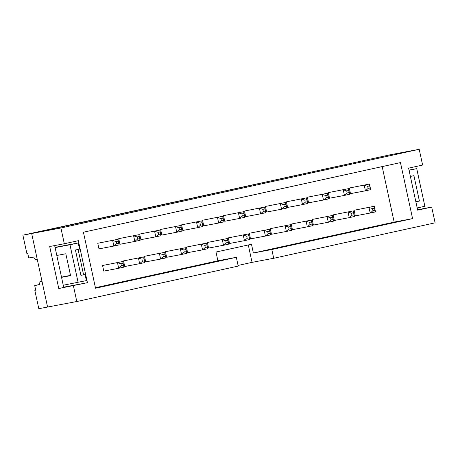 <?xml version="1.0" encoding="UTF-8"?>
<svg xmlns="http://www.w3.org/2000/svg" width="458" height="458" viewBox="0 0 458 458"><rect width="100%" height="100%" fill="white"/><g stroke="black" fill="none" stroke-linecap="round" stroke-linejoin="round"><path stroke-width="0.69" d="M123.408 265.463L122.761 261.524L102.569 265.497L122.761 261.524L123.975 267.123L118.691 268.285L117.483 262.68L120.969 263.797L121.427 265.898L123.408 265.463L123.975 267.123M121.427 265.898L118.691 268.285L103.783 271.102L102.569 265.497M122.95 263.361L120.969 263.797M116.618 243.662L113.882 246.049L98.974 248.866L97.766 243.261L117.952 239.288L119.166 244.887L113.882 246.049L112.674 240.444L116.166 241.561L116.618 243.662L118.599 243.227L118.141 241.126L116.166 241.561M118.141 241.126L117.952 239.288L97.766 243.261M119.166 244.887L118.599 243.227M137.577 239.059L134.847 241.446L119.933 244.263L118.725 238.658L138.911 234.685L140.125 240.284L134.847 241.446L133.633 235.841L137.125 236.958L137.577 239.059L139.558 238.624L139.106 236.523L137.125 236.958M139.106 236.523L138.911 234.685L118.725 238.658M140.125 240.284L139.558 238.624M158.537 234.456L155.806 236.843L140.892 239.66L139.684 234.055L159.876 230.082L161.084 235.681L155.806 236.843L154.592 231.238L158.084 232.355L158.537 234.456L160.518 234.021L160.065 231.92L158.084 232.355M160.065 231.92L159.876 230.082L139.684 234.055M161.084 235.681L160.518 234.021M179.496 229.847L176.765 232.24L161.851 235.051L160.644 229.452L180.836 225.479L182.044 231.078L176.765 232.24L175.551 226.636L179.044 227.746L179.496 229.847L181.477 229.412L181.024 227.317L179.044 227.746M181.024 227.317L180.836 225.479L160.644 229.452M182.044 231.078L181.477 229.412M200.455 225.244L197.724 227.637L182.816 230.448L181.603 224.849L201.795 220.876L203.003 226.475L197.724 227.637L196.511 222.033L200.003 223.143L200.455 225.244L202.436 224.809L201.984 222.708L200.003 223.143M201.984 222.708L201.795 220.876L181.603 224.849M203.003 226.475L202.436 224.809M144.367 260.86L143.72 256.921L123.528 260.894L143.72 256.921L144.934 262.52L139.65 263.682L138.442 258.077L141.928 259.194L142.386 261.295L144.367 260.86L144.934 262.52M142.386 261.295L139.65 263.682L124.742 266.493L123.528 260.894M143.909 258.759L141.928 259.194M165.327 256.251L164.68 252.318L144.488 256.291L164.68 252.318L165.893 257.917L160.609 259.079L159.401 253.474L162.888 254.585L163.346 256.686L165.327 256.251L165.893 257.917M163.346 256.686L160.609 259.079L145.701 261.89L144.488 256.291M164.869 254.15L162.888 254.585M186.286 251.648L185.639 247.709L165.453 251.688L185.639 247.709L186.853 253.314L181.568 254.476L180.36 248.871L183.853 249.982L184.305 252.083L186.286 251.648L186.853 253.314M184.305 252.083L181.568 254.476L166.66 257.287L165.453 251.688M185.834 249.547L183.853 249.982M207.245 247.045L206.598 243.106L186.412 247.085L206.598 243.106L207.812 248.711L202.533 249.873L201.32 244.269L204.812 245.379L205.264 247.48L207.245 247.045L207.812 248.711M205.264 247.48L202.533 249.873L187.62 252.684L186.412 247.085M206.793 244.944L204.812 245.379M221.414 220.641L218.684 223.035L203.776 225.846L202.562 220.246L222.754 216.268L223.962 221.872L218.684 223.035L217.47 217.43L220.962 218.54L221.414 220.641L223.395 220.206L222.943 218.105L220.962 218.54M222.943 218.105L222.754 216.268L202.562 220.246M223.962 221.872L223.395 220.206M228.204 242.442L227.563 238.504L207.371 242.482L227.563 238.504L228.771 244.108L223.493 245.27L222.279 239.666L225.771 240.776L226.223 242.877L228.204 242.442L228.771 244.108M226.223 242.877L223.493 245.27L208.579 248.081L207.371 242.482M227.752 240.341L225.771 240.776M242.374 216.039L239.643 218.432L224.735 221.243L223.521 215.644L243.713 211.665L244.927 217.269L239.643 218.432L238.429 212.827L241.921 213.938L242.374 216.039L244.354 215.604L243.902 213.502L241.921 213.938M243.902 213.502L243.713 211.665L223.521 215.644M244.927 217.269L244.354 215.604M249.163 237.839L248.522 233.901L228.33 237.874L248.522 233.901L249.73 239.505L244.452 240.662L243.238 235.063L246.73 236.173L247.183 238.274L249.163 237.839L249.73 239.505M247.183 238.274L244.452 240.662L229.538 243.479L228.33 237.874M248.711 235.738L246.73 236.173M263.339 211.436L260.602 213.823L245.694 216.64L244.48 211.041L264.672 207.062L265.886 212.667L260.602 213.823L259.394 208.224L262.881 209.335L263.339 211.436L265.319 211.001L264.861 208.9L262.881 209.335M264.861 208.9L264.672 207.062L244.48 211.041M265.886 212.667L265.319 211.001M270.123 233.236L269.481 229.298L249.289 233.271L269.481 229.298L270.689 234.902L265.411 236.059L264.197 230.46L267.69 231.571L268.142 233.672L270.123 233.236L270.689 234.902M268.142 233.672L265.411 236.059L250.503 238.876L249.289 233.271M269.67 231.135L267.69 231.571M284.298 206.833L281.561 209.22L266.653 212.037L265.44 206.432L285.632 202.459L286.845 208.064L281.561 209.22L280.353 203.621L283.84 204.732L284.298 206.833L286.279 206.398L285.821 204.297L283.84 204.732M285.821 204.297L285.632 202.459L265.44 206.432M286.845 208.064L286.279 206.398M291.082 228.634L290.441 224.695L270.249 228.668L290.441 224.695L291.649 230.3L286.37 231.456L285.157 225.857L288.649 226.968L289.101 229.069L291.082 228.634L291.649 230.3M289.101 229.069L286.37 231.456L271.462 234.273L270.249 228.668M290.63 226.533L288.649 226.968M305.257 202.23L302.52 204.617L287.613 207.434L286.399 201.829L306.591 197.856L307.805 203.461L302.52 204.617L301.312 199.018L304.799 200.129L305.257 202.23L307.238 201.795L306.78 199.694L304.799 200.129M306.78 199.694L306.591 197.856L286.399 201.829M307.805 203.461L307.238 201.795M312.041 224.031L311.4 220.092L291.208 224.065L311.4 220.092L312.614 225.697L307.329 226.853L306.116 221.254L309.608 222.365L310.066 224.466L312.041 224.031L312.614 225.697M310.066 224.466L307.329 226.853L292.422 229.67L291.208 224.065M311.589 221.93L309.608 222.365M326.216 197.627L323.48 200.014L308.572 202.831L307.364 197.226L327.55 193.253L328.764 198.858L323.48 200.014L322.272 194.415L325.764 195.526L326.216 197.627L328.197 197.192L327.739 195.091L325.764 195.526M327.739 195.091L327.55 193.253L307.364 197.226M328.764 198.858L328.197 197.192M333.006 219.428L332.359 215.489L312.167 219.462L332.359 215.489L333.573 221.094L328.289 222.25L327.081 216.651L330.567 217.762L331.025 219.863L333.006 219.428L333.573 221.094M331.025 219.863L328.289 222.25L313.381 225.067L312.167 219.462M332.548 217.327L330.567 217.762M347.175 193.024L344.445 195.411L329.531 198.228L328.323 192.623L348.509 188.65L349.723 194.255L344.445 195.411L343.231 189.812L346.723 190.923L347.175 193.024L349.156 192.589L348.704 190.488L346.723 190.923M348.704 190.488L348.509 188.65L328.323 192.623M349.723 194.255L349.156 192.589M353.965 214.825L353.318 210.886L333.126 214.859L353.318 210.886L354.532 216.485L349.248 217.647L348.04 212.043L351.526 213.159L351.984 215.26L353.965 214.825L354.532 216.485M351.984 215.26L349.248 217.647L334.34 220.464L333.126 214.859M353.507 212.724L351.526 213.159M368.135 188.421L365.404 190.809L350.49 193.625L349.282 188.02L369.474 184.047L370.682 189.646L365.404 190.809L364.19 185.204L367.682 186.32L368.135 188.421L370.116 187.986L369.663 185.885L367.682 186.32M369.663 185.885L369.474 184.047L349.282 188.02M370.682 189.646L370.116 187.986M374.925 210.222L374.278 206.283L354.086 210.256L374.278 206.283L375.491 211.882L370.207 213.044L368.999 207.44L372.486 208.556L372.944 210.657L374.925 210.222L375.491 211.882M372.944 210.657L370.207 213.044L355.299 215.861L354.086 210.256M374.467 208.121L372.486 208.556M63.673 287.172L87.426 282.689L58.779 288.529L49.693 246.507L64.309 243.748L60.903 227.992L419.202 149.302L389.97 154.821L31.671 233.511L60.903 227.992M64.309 243.748L78.341 240.668L87.426 282.689M54.679 245.568L63.731 287.441L58.779 288.529M41.97 281.16L39.938 281.607L41.987 281.218L47.569 307.043L31.671 233.511L22.9 235.166L26.873 253.549L27.749 253.383L28.745 257.98L33.64 257.058L35.209 259.72L37.253 259.337L31.671 233.511L389.97 154.821L22.9 235.166M39.938 281.607L39.606 284.63L34.705 285.557L35.701 290.149L34.825 290.315L38.798 308.698L76.801 301.524L73.394 285.769M76.801 301.524L238.212 266.075L236.317 257.322L95.539 288.242L83.425 232.217L400.464 162.584L412.578 218.609L271.8 249.53L273.695 258.283L435.1 222.834L431.694 207.079L417.667 210.159L408.582 168.138L422.608 165.057L419.202 149.302M382.167 166.603L394.161 222.09L253.383 253.005L251.488 244.251L216.004 252.043L217.899 260.797L95.424 287.698M417.576 209.741L431.694 207.079M248.293 244.956L252.06 262.365L238.074 265.44M217.899 260.797L236.317 257.322M253.383 253.005L271.8 249.53M252.06 262.365L273.695 258.283M394.161 222.09L412.578 218.609M410.374 176.439L413.918 175.66L419.408 201.045L415.858 201.795M419.408 201.045L415.864 201.823M34.705 285.557L39.623 284.475M409.051 170.307L416.723 168.624L409 170.084M416.723 168.624L424.858 206.266L417.186 207.949M34.825 290.315L35.695 290.126M61.549 277.348L70.566 275.647L65.832 253.761L56.815 255.461M78.1 249.415L83.579 274.76L85.039 274.479L86.367 280.611L63.25 285.225M78.112 282.42L69.977 244.778L55.115 247.583M69.977 244.778L78.226 242.969L55.063 247.343M78.226 242.969L79.555 249.095L75.427 249.999L80.917 275.39L85.039 274.479M70.509 275.401L61.498 277.101M83.579 274.76L80.917 275.39"/></g></svg>
